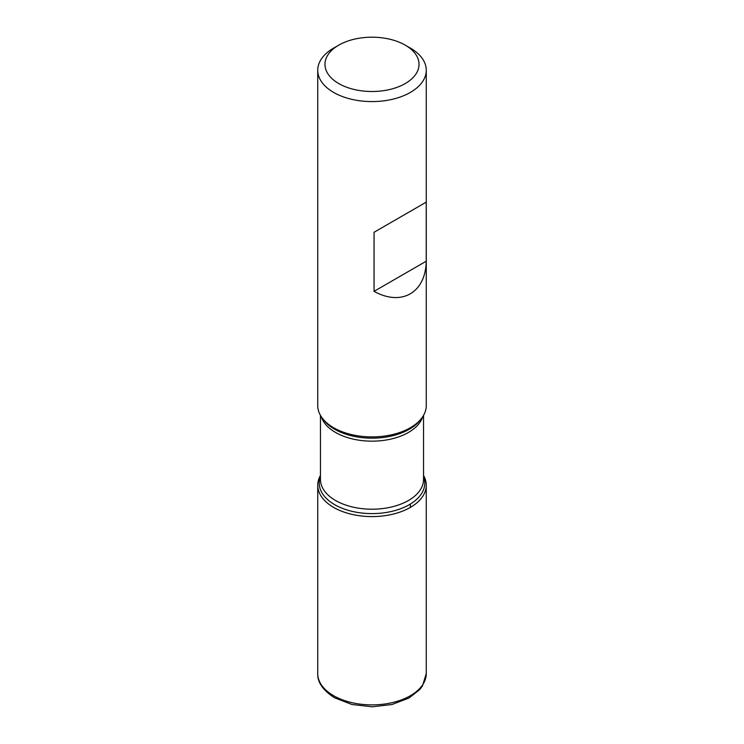 <?xml version="1.0" encoding="UTF-8"?>
<svg xmlns="http://www.w3.org/2000/svg" width="744" height="744" viewBox="0 0 744 744"><rect width="100%" height="100%" fill="white"/><g stroke="black" fill="none" stroke-linecap="round" stroke-linejoin="round"><path stroke-width="1.12" d="M317.734 70.261L317.734 405.582A54.266 31.332 0 0 0 322.468 418.37A54.266 31.332 0 0 0 333.628 427.735A54.266 31.332 0 0 0 421.532 418.37A54.266 31.332 0 0 0 426.266 405.582L426.266 70.261A54.266 31.332 180 0 1 392.767 99.203A54.266 31.332 180 0 1 333.628 92.414A54.266 31.332 180 0 1 317.734 70.261A54.266 31.332 180 0 1 333.628 48.109L338.743 45.151A47.03 27.156 0 0 0 338.743 83.551A47.03 27.156 0 0 0 405.257 83.551A47.03 27.156 0 0 0 405.257 45.151A47.03 27.156 0 0 0 338.743 45.151M410.372 48.109L405.257 45.151L410.372 48.109A54.266 31.332 180 0 1 426.266 70.261M426.228 202.145L374.055 232.268L374.055 291.341C401.565 306.612 425.689 292.68 426.228 261.218L426.228 202.145L374.055 232.268M423.55 475.481A54.266 31.332 180 0 1 372 516.587A54.266 31.332 180 0 1 320.45 475.481A54.266 31.332 0 0 0 317.734 485.255A54.266 31.332 0 0 0 333.628 507.408A54.266 31.332 0 0 0 392.767 514.206A54.266 31.332 0 0 0 426.266 485.255A54.266 31.332 0 0 0 423.55 475.481M426.228 261.218L374.055 291.341M410.372 507.408L410.372 504.041M322.468 418.37L323.835 420.146A52.759 30.458 0 0 0 334.688 429.251A52.759 30.458 0 0 0 420.165 420.146L421.532 418.37M423.55 476.644A52.759 30.458 180 0 1 397.296 509.873A52.759 30.458 180 0 1 334.688 504.674A52.759 30.458 180 0 1 320.45 476.644M320.45 415.366L320.45 479.443A51.55 29.76 0 0 0 335.544 500.489A51.55 29.76 0 0 0 391.725 506.943A51.55 29.76 0 0 0 423.55 479.443L423.55 415.366M422.722 416.714A51.55 29.76 180 0 1 387.373 439.806A51.55 29.76 180 0 1 335.544 432.441A51.55 29.76 180 0 1 321.278 416.714M426.266 673.562L422.48 685.931L419.663 689.651L409.005 698.03L392.023 704.503L372.288 706.8L351.977 704.503L334.567 697.779C322.97 690.32 317.353 682.248 317.734 673.562A54.266 31.332 0 0 0 333.628 695.714A54.266 31.332 0 0 0 392.767 702.503A54.266 31.332 0 0 0 426.266 673.562L426.266 485.255M317.734 673.562L317.734 485.255"/></g></svg>
